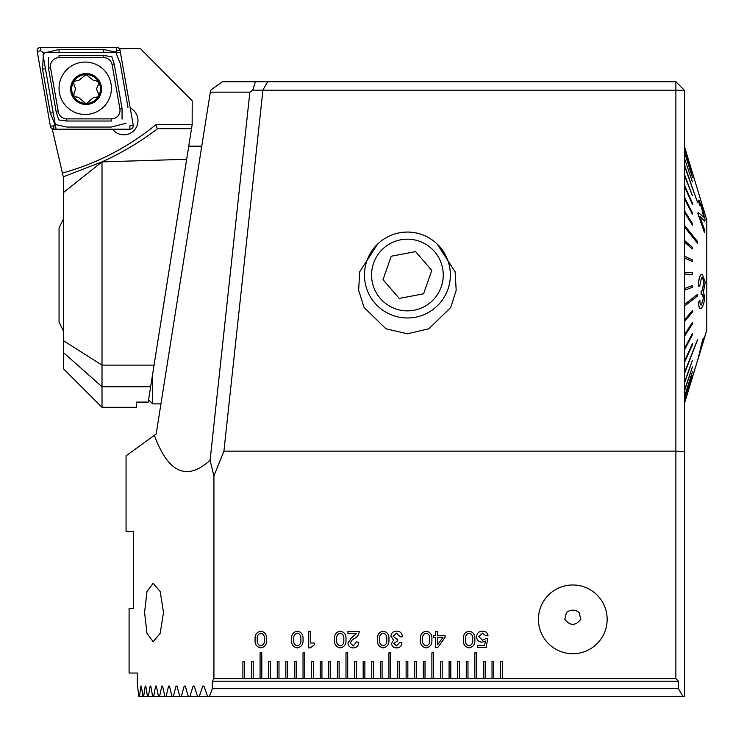 <?xml version="1.0" encoding="UTF-8"?>
<svg xmlns="http://www.w3.org/2000/svg" width="744" height="744" viewBox="0 0 744 744"><rect width="100%" height="100%" fill="white"/><g stroke="black" fill="none" stroke-linecap="round" stroke-linejoin="round"><path stroke-width="1.12" d="M377.627 244.069L359.668 271.848L358.645 290.318L364.114 307.523L385.931 328.783L407.414 333.796L428.897 328.783L450.715 307.523L456.174 290.318L455.161 271.848L437.193 244.069M607.151 619.343A34.364 34.364 0 0 1 572.787 653.706A34.364 34.364 0 0 1 538.424 619.343A34.364 34.364 0 0 1 572.787 584.979A34.364 34.364 0 0 1 607.151 619.343M564.808 619.343C570.136 626.011 575.456 626.011 580.757 619.343L579.111 612.47C574.88 609.373 570.657 609.373 566.454 612.47L564.808 619.343M144.578 612.47L146.977 633.367L153.152 641.681L160.183 633.395L163.503 612.47L160.183 591.545L153.152 583.259L146.987 591.564L144.578 612.47M126.062 531.29L133.399 531.29L133.399 608.601L133.399 531.29L126.062 531.29L126.062 455.839L156.184 433.957L210.626 90.219L222.307 81.728L675.878 81.728L675.878 90.191L262.92 90.191L223.916 451.134L675.878 451.134L675.878 90.191L684.461 90.322L684.461 696.635L683.029 696.635L678.454 688.702L678.454 681.197L212.291 681.197L212.291 688.702L678.454 688.702M137.342 685.475L137.342 673.032L129.084 673.032L129.084 608.601L133.399 608.601M463.373 639.505C462.973 634.809 464.888 632.028 469.12 631.144C473.333 632.037 475.23 634.827 474.83 639.505C475.239 644.192 473.333 646.992 469.12 647.894C464.879 647.001 462.963 644.202 463.373 639.505M420.416 639.505C420.016 634.809 421.932 632.028 426.163 631.144C430.376 632.037 432.283 634.827 431.873 639.505C432.283 644.192 430.376 646.992 426.163 647.894C421.922 647.001 420.007 644.202 420.416 639.505M377.468 639.505C377.059 634.809 378.975 632.028 383.207 631.144C387.419 632.037 389.326 634.827 388.917 639.505C389.326 644.192 387.429 646.992 383.207 647.894C378.975 647.001 377.059 644.202 377.468 639.505M334.512 639.505C334.112 634.809 336.018 632.028 340.259 631.144C344.472 632.037 346.369 634.827 345.969 639.505C346.379 644.192 344.472 646.992 340.259 647.894C336.018 647.001 334.103 644.202 334.512 639.505M291.555 639.505C291.155 634.809 293.071 632.028 297.302 631.144C301.515 632.037 303.413 634.827 303.013 639.505C303.422 644.192 301.515 646.992 297.302 647.894C293.062 647.001 291.146 644.202 291.555 639.505M678.454 681.197L675.878 678.621L502.339 678.621L502.339 661.435L500.619 661.435L500.619 678.621L493.746 678.621L493.746 661.435L492.026 661.435L492.026 678.621L485.153 678.621L485.153 661.435L483.442 661.435L483.442 678.621L476.569 678.621L476.569 652.841L474.849 652.841L474.849 678.621L467.976 678.621L467.976 661.435L466.256 661.435L466.256 678.621L459.383 678.621L459.383 661.435L457.672 661.435L457.672 678.621L450.799 678.621L450.799 661.435L449.078 661.435L449.078 678.621L442.206 678.621L442.206 661.435L440.485 661.435L440.485 678.621L433.613 678.621L433.613 652.841L431.892 652.841L431.892 678.621L425.019 678.621L425.019 661.435L423.308 661.435L423.308 678.621L416.435 678.621L416.435 661.435L414.715 661.435L414.715 678.621L407.842 678.621L407.842 661.435L406.122 661.435L406.122 678.621L399.249 678.621L399.249 661.435L397.529 661.435L397.529 678.621L390.656 678.621L390.656 652.841L388.945 652.841L388.945 678.621L382.072 678.621L382.072 661.435L380.351 661.435L380.351 678.621L373.479 678.621L373.479 661.435L371.758 661.435L371.758 678.621L364.886 678.621L364.886 661.435L363.165 661.435L363.165 678.621L356.292 678.621L356.292 661.435L354.581 661.435L354.581 678.621L347.708 678.621L347.708 652.841L345.988 652.841L345.988 678.621L339.115 678.621L339.115 661.435L337.395 661.435L337.395 678.621L330.522 678.621L330.522 661.435L328.802 661.435L328.802 678.621L321.929 678.621L321.929 661.435L320.218 661.435L320.218 678.621L313.345 678.621L313.345 661.435L311.624 661.435L311.624 678.621L304.752 678.621L304.752 652.841L303.031 652.841L303.031 678.621L296.159 678.621L296.159 661.435L294.438 661.435L294.438 678.621L287.565 678.621L287.565 661.435L285.854 661.435L285.854 678.621L278.981 678.621L278.981 661.435L277.261 661.435L277.261 678.621L270.388 678.621L270.388 661.435L268.668 661.435L268.668 678.621L261.795 678.621L261.795 652.841L260.075 652.841L260.075 678.621L253.202 678.621L253.202 661.435L251.491 661.435L251.491 678.621L244.618 678.621L244.618 661.435L242.897 661.435L242.897 678.621L213.928 678.621L213.928 475.993L210.096 460.303C186.818 481.321 168.237 472.979 154.352 435.287M675.878 678.621L675.878 451.134L684.461 451.887M223.916 451.134L213.928 475.993M255.099 639.505C254.699 634.809 256.615 632.028 260.846 631.144C265.059 632.037 266.957 634.827 266.557 639.505C266.966 644.192 265.059 646.992 260.846 647.894C256.606 647.001 254.69 644.202 255.099 639.505M308.741 647.894L308.741 631.368L310.722 631.368L310.722 643.039L314.461 643.039L314.461 644.806L310.22 647.894L308.741 647.894M347.95 633.349L347.95 631.368L359.185 631.507C358.933 634.93 357.176 637.338 353.893 638.733L352.526 639.505L350.154 643.011L353.363 645.904L356.534 641.942L358.738 642.23C358.627 645.773 356.813 647.652 353.307 647.894C350.052 647.81 348.266 646.173 347.95 642.993L351.438 637.803L356.692 633.349L347.95 633.349M396.822 631.144C400.337 631.358 402.178 633.228 402.355 636.752L400.151 636.873L396.599 633.135L393.102 636.269L396.561 639.077L397.742 639.031L397.733 640.863L393.762 643.355L396.608 645.904L399.714 642.379L401.918 642.5C401.807 645.839 400.105 647.633 396.812 647.894C393.669 647.959 391.911 646.499 391.558 643.495L393.52 640.193L390.898 636.25C391.307 632.856 393.278 631.154 396.822 631.144M435.621 635.33L435.621 631.368L437.602 631.368L437.602 635.33L445.089 635.33L445.089 637.431L437.798 647.447L435.621 647.447L435.621 637.32L433.417 637.32L433.417 635.33L435.621 635.33M476.588 636.827C476.867 633.218 478.82 631.331 482.456 631.144C485.599 631.2 487.459 632.735 488.045 635.757L485.841 635.757L482.512 633.135L478.792 636.65L482.493 640.184L485.655 638.724L487.599 638.724L486.26 647.447L477.443 647.447L477.443 645.466L484.67 645.466L485.339 641.049L482.168 642.165C478.718 642.026 476.848 640.249 476.588 636.827M137.566 686.089L138.858 696.635L139.491 696.635L140.886 686.089L141.388 686.089L142.885 696.635L143.611 696.635L145.21 686.089L145.787 686.089L147.489 696.635L148.316 696.635L150.121 686.089L150.781 686.089L152.687 696.635L153.617 696.635L155.645 686.089L156.38 686.089L158.509 696.635L159.542 696.635L161.783 686.089L162.592 686.089L164.954 696.635L166.089 696.635L168.572 686.089L169.465 686.089L172.059 696.635L173.305 696.635L176.03 686.089L177.007 686.089L179.843 696.635L181.21 696.635L184.187 686.089L185.256 686.089L188.353 696.635L189.841 696.635L193.077 686.089L194.24 686.089L197.616 696.635L199.234 696.635L202.749 686.089L204.014 686.089L207.669 696.635L209.427 696.635L212.291 688.702M140.886 686.089L141.388 686.089L140.886 686.089M145.21 686.089L145.787 686.089L145.21 686.089M150.121 686.089L150.781 686.089L150.121 686.089M155.645 686.089L156.38 686.089L155.645 686.089M161.783 686.089L162.592 686.089L161.783 686.089M168.572 686.089L169.465 686.089L168.572 686.089M176.03 686.089L177.007 686.089L176.03 686.089M184.187 686.089L185.256 686.089L184.187 686.089M193.077 686.089L194.24 686.089L193.077 686.089M202.749 686.089L204.014 686.089L202.749 686.089M213.928 678.621L212.291 681.197M500.619 678.621L502.339 678.621M492.026 678.621L493.746 678.621M483.442 678.621L485.153 678.621M474.849 678.621L476.569 678.621M466.256 678.621L467.976 678.621M457.672 678.621L459.383 678.621M449.078 678.621L450.799 678.621M440.485 678.621L442.206 678.621M431.892 678.621L433.613 678.621M423.308 678.621L425.019 678.621M414.715 678.621L416.435 678.621M406.122 678.621L407.842 678.621M397.529 678.621L399.249 678.621M388.945 678.621L390.656 678.621M380.351 678.621L382.072 678.621M371.758 678.621L373.479 678.621M363.165 678.621L364.886 678.621M354.581 678.621L356.292 678.621M345.988 678.621L347.708 678.621M337.395 678.621L339.115 678.621M328.802 678.621L330.522 678.621M320.218 678.621L321.929 678.621M311.624 678.621L313.345 678.621M303.031 678.621L304.752 678.621M294.438 678.621L296.159 678.621M285.854 678.621L287.565 678.621M277.261 678.621L278.981 678.621M268.668 678.621L270.388 678.621M260.075 678.621L261.795 678.621M251.491 678.621L253.202 678.621M242.897 678.621L244.618 678.621M139.491 696.635L142.885 696.635M173.305 696.635L179.843 696.635M181.21 696.635L188.353 696.635M189.841 696.635L197.616 696.635M199.234 696.635L207.669 696.635M209.427 696.635L683.029 696.635M143.611 696.635L147.489 696.635M148.316 696.635L152.687 696.635M153.617 696.635L158.509 696.635M159.542 696.635L164.954 696.635M166.089 696.635L172.059 696.635M210.096 460.303L249.872 92.163L210.32 92.163M262.92 90.191L252.774 90.145L249.872 92.163M262.827 90.145L267.682 81.728M675.878 81.728L684.461 90.322M252.774 90.145L255.424 81.728M260.828 645.904C263.646 644.992 264.827 642.863 264.353 639.505C264.817 636.157 263.646 634.028 260.828 633.135C258.001 634.018 256.829 636.148 257.303 639.505C256.82 642.872 258.001 645.001 260.828 645.904M297.284 645.904C300.102 644.992 301.283 642.863 300.808 639.505C301.274 636.157 300.102 634.028 297.284 633.135C294.457 634.018 293.285 636.148 293.759 639.505C293.276 642.872 294.457 645.001 297.284 645.904M340.241 645.904C343.058 644.992 344.23 642.863 343.765 639.505C344.23 636.157 343.058 634.028 340.241 633.135C337.413 634.018 336.232 636.148 336.716 639.505C336.232 642.872 337.404 645.001 340.241 645.904M383.188 645.904C386.015 644.992 387.187 642.863 386.713 639.505C387.187 636.157 386.006 634.028 383.188 633.135C380.361 634.018 379.189 636.148 379.663 639.505C379.189 642.872 380.361 645.001 383.188 645.904M426.145 645.904C428.963 644.992 430.144 642.863 429.669 639.505C430.134 636.157 428.963 634.028 426.145 633.135C423.317 634.018 422.146 636.148 422.62 639.505C422.146 642.872 423.317 645.001 426.145 645.904M437.602 644.695L443.024 637.32L437.602 637.32L437.602 644.695M469.101 645.904C471.919 644.992 473.091 642.863 472.626 639.505C473.091 636.157 471.919 634.028 469.101 633.135C466.274 634.018 465.093 636.148 465.577 639.505C465.093 642.872 466.274 645.001 469.101 645.904M112.521 129.196A14.173 14.164 -90 0 0 137.984 120.64A14.173 14.164 -90 0 0 130.209 107.992A14.173 14.164 -90 0 1 123.811 134.813A14.173 14.164 -90 0 1 112.521 129.196M168.339 275.02L186.67 159.29L101.993 161.876L63.352 176.802L63.352 368.661L102.012 407.321L102.012 161.894M63.352 192.631L101.993 161.876C121.393 153.097 139.677 142.234 156.845 129.317L157.198 128.675L155.877 124.685L192.147 124.685L192.212 100.84L140.235 48.444L119.393 48.741M63.352 177.202L52.22 128.814M63.352 352.517L102.012 386.741L150.641 386.741L148.214 402.104L136.375 402.104L136.375 407.321L102.012 407.321M150.641 386.741L191.524 128.675L157.198 128.675L156.845 129.317M192.147 124.685L191.524 128.675M119.561 48.444L119.7 49.234M52.61 128.982L52.024 128.982M120.268 52.424L45.142 52.424L43.013 54.954L56.06 128.982M85.216 62.078A26.198 26.189 -90 0 0 59.036 88.285A26.198 26.189 -90 0 0 85.216 114.483A26.198 26.189 -90 0 0 111.405 88.285A26.198 26.189 -90 0 0 85.216 62.078M58.302 111.786A8.593 8.584 -90 0 0 66.755 118.882L111.442 118.882A8.593 8.584 -90 0 0 119.896 108.801L112.13 64.775A8.593 8.584 -90 0 0 103.676 57.679L58.999 57.679A8.593 8.584 -90 0 0 50.546 67.76L58.302 111.786L56.228 112.158L58.767 119.914L66.802 121.03L66.755 118.882M50.406 126.359A3.432 3.432 -90 0 0 53.791 129.196L129.856 129.196A3.432 3.432 -90 0 0 133.241 125.159L120.026 50.211A3.432 3.432 -90 0 0 116.65 47.365L40.585 47.365A3.432 3.432 -90 0 0 37.2 51.401L50.406 126.359L53.856 125.755L53.791 129.196M44.389 53.317L40.65 50.806L40.585 47.365M46.472 52.424L59.046 49.513L103.723 49.513L115.664 52.089L116.715 50.806L116.65 47.365M115.664 52.089L120.212 63.361L127.968 107.387M126.015 123.244L111.479 127.047L66.802 127.047L54.963 124.471L53.856 125.755M54.963 124.471L50.313 113.2L42.557 69.173L43.254 56.321M43.701 53.317L43.822 53.996M48.593 57.446L48.472 68.132L50.546 67.76M122.053 119.114L122.053 108.429L114.288 64.403L111.823 56.646L103.723 55.53L103.676 57.679M98.348 81.505A14.387 14.378 -90 0 0 86.072 74.605L78.39 80.715L76.939 80.501L73.61 81.831L74.14 85.355L75.749 89.029L74.149 92.693L73.823 96.543A14.387 14.378 -90 0 0 85.588 103.379L86.611 103.379A14.387 14.378 -90 0 0 98.264 96.636L98.775 95.744A14.387 14.378 -90 0 0 98.71 82.138L95.241 80.492L93.79 80.705L86.072 74.605A14.387 14.378 -90 0 0 73.461 95.911M98.775 95.744L98.943 94.776L96.478 89.001L98.933 83.244L98.71 82.138M96.069 80.361L95.241 80.492M86.072 73.535A15.466 15.457 -90 0 0 70.624 89.001A15.466 15.457 -90 0 0 86.072 104.458A15.466 15.457 -90 0 0 101.528 89.001A15.466 15.457 -90 0 0 86.072 73.535M96.078 97.65L93.818 97.325L86.611 103.379L85.588 103.379L78.418 97.334L73.823 96.543M95.251 97.529L98.264 96.636M76.12 97.669L76.958 97.548M76.939 80.501L76.111 80.38M63.352 330.792L59.055 322.273L59.055 227.776L63.352 219.257M384.034 247.854A35.842 35.842 0 0 0 380.24 298.4A35.842 35.842 0 0 0 430.785 302.194A35.842 35.842 0 0 0 434.58 251.649A35.842 35.842 0 0 0 384.034 247.854M379.394 242.46A42.957 42.957 0 0 0 374.855 303.041A42.957 42.957 0 0 0 435.426 307.579A42.957 42.957 0 0 0 439.974 247.008A42.957 42.957 0 0 0 379.394 242.46M383.039 279.632L399.221 298.428L423.587 293.824L431.78 270.416L415.598 251.612L391.232 256.224L383.039 279.632M148.586 399.77L152.697 403.88L152.697 373.804M684.554 225.283L684.461 226.874L697.528 243.242L697.612 241.651L684.461 225.283M692.394 377.515L684.499 403.341M684.554 403.136L697.612 360.18L684.461 403.136M684.554 403.006L698.03 358.831M684.554 400.997L692.394 375.413L684.461 400.997M684.554 400.653L692.394 375.413M684.554 396.877L692.394 371.926L684.461 396.877M684.554 396.32L692.394 371.926M684.554 390.833L692.394 366.913L684.461 390.833M684.554 390.079L692.394 366.913M684.554 382.955L692.394 360.449L684.461 382.955M684.554 382.016L692.394 360.449M684.554 373.376L697.612 339.562L684.461 373.376M684.554 372.27L697.612 339.562M684.554 362.254L692.394 344.881L692.394 343.607L684.461 362.254M684.554 360.989L692.394 343.607M684.554 349.754L692.394 334.902L692.394 333.498L684.554 348.35L684.461 349.754M684.554 348.35L692.394 333.498M684.554 336.074L692.394 323.975L692.394 322.459L684.554 334.558L684.461 336.074M684.554 334.558L692.394 322.459M684.554 321.427L692.394 312.275L692.394 310.676L684.554 319.818L684.461 321.427M684.554 319.818L692.394 310.676M684.554 306.054L697.612 295.954L697.612 294.289L684.554 304.38L684.461 306.054M684.554 304.38L697.612 294.289M684.554 290.188L692.394 287.314L692.394 285.612L684.554 288.477L684.461 290.188M684.554 288.477L692.394 285.612M684.554 274.08L692.394 274.443L692.394 272.732L684.554 272.369L684.554 274.08L692.394 274.443M684.554 257.991L692.301 261.581L692.394 259.879L684.554 256.299L684.554 257.991L692.394 261.581M684.554 242.172L692.301 248.933L692.394 247.278L684.554 240.517L684.554 242.172L692.394 248.933M684.554 146.791L697.612 189.86M684.554 165.187L697.612 202.666L684.461 165.187M684.554 226.874L697.612 243.242M701.229 274.527C699.5 276.145 698.588 280.088 698.486 286.347L698.402 286.347C698.495 280.125 699.407 276.182 701.146 274.527L702.206 274.127L701.146 274.527M701.164 308.248C699.565 309.374 698.69 307.328 698.532 302.101L699.899 300.409L698.532 302.101M698.486 286.347L699.769 285.91L701.462 277.875C702.773 277.177 703.582 278.926 703.898 283.111L702.001 291.081L701.108 291.322L701.443 294.568C702.671 293.545 703.322 294.838 703.406 298.446L701.406 304.901L703.322 298.446L702.606 294.568M701.239 294.764L701.025 291.322L701.918 291.081L703.815 283.111L702.848 278.433M698.058 358.738L703.22 338.092L703.908 339.785L705.312 335.181L703.824 339.785M703.973 339.311L706.8 330.001L706.8 220.038L692.348 172.524M692.394 174.068L684.554 148.688M692.394 177.212L684.554 152.594M692.394 181.889L684.554 158.416M697.612 202.666L684.554 166.089M692.301 195.551L684.461 175.472L692.301 195.551M692.394 204.321L684.461 186.428L692.394 204.321L692.394 203.093L684.554 185.191L684.554 186.428M692.394 214.216L684.461 198.778L692.394 214.216L692.394 212.84L684.554 197.402L684.554 198.778M692.394 225.06L684.461 212.328L692.394 225.06L692.394 223.563L684.554 210.84L684.554 212.328M697.826 213.556L704.447 232.649L697.909 213.556L698.672 212.207L697.909 213.556M698.132 212.449L703.508 217.025L703.815 216.011L701.62 207.483C700.411 204.042 699.834 203.345 699.899 205.391L698.588 201.522L698.802 200.117L698.504 201.522L699.816 205.391C699.751 203.335 700.318 204.033 701.536 207.483L703.657 216.857M699.779 216.383L704.745 221.21L699.862 216.383L704.828 230.556L704.531 232.649M692.394 195.551L684.461 174.394M684.554 174.394L684.554 175.472M698.886 200.127L701.434 205.763L705.107 219.703L704.745 221.219M699.983 204.182L699.816 205.391M701.462 277.875L702.001 277.651M701.025 291.322L701.918 291.081M701.443 294.568L702.094 294.298M699.899 300.409C699.927 303.971 700.457 305.468 701.49 304.901L701.015 305.096M698.616 302.101C698.774 307.309 699.648 309.355 701.248 308.248C702.987 306.77 704.14 303.134 704.698 297.349L703.433 291.778L705.238 282.162L702.206 274.127M700.346 308.602L701.248 308.248M698.049 359.027L702.215 341.505M702.299 341.505L703.303 338.092M702.643 343.961L702.466 342.779L700.699 350.052M702.383 342.779L702.559 343.961M706.8 223.693L706.8 326.356M63.352 340.622L102.012 365.118L154.073 365.118M62.682 172.971A253.425 253.276 -90 0 0 155.877 124.685M129.856 129.196L129.921 125.755L133.241 125.159M116.715 50.806L120.026 50.211M40.65 50.806L37.2 51.401M48.472 68.132L56.228 112.158M103.723 55.53L59.046 55.53L58.999 57.679M114.288 64.403L112.13 64.775M122.053 108.429L119.896 108.801M66.802 121.03L111.479 121.03L111.442 118.882M50.313 113.2L53.187 112.697M42.557 69.173L45.431 68.671M59.046 49.513L59.074 52.424M103.723 49.513L103.751 52.424M201.763 146.159L188.753 146.159M160.946 403.88L152.697 403.88M686.684 396.161L684.461 403.453M703.917 339.766L698.123 358.831"/></g></svg>
